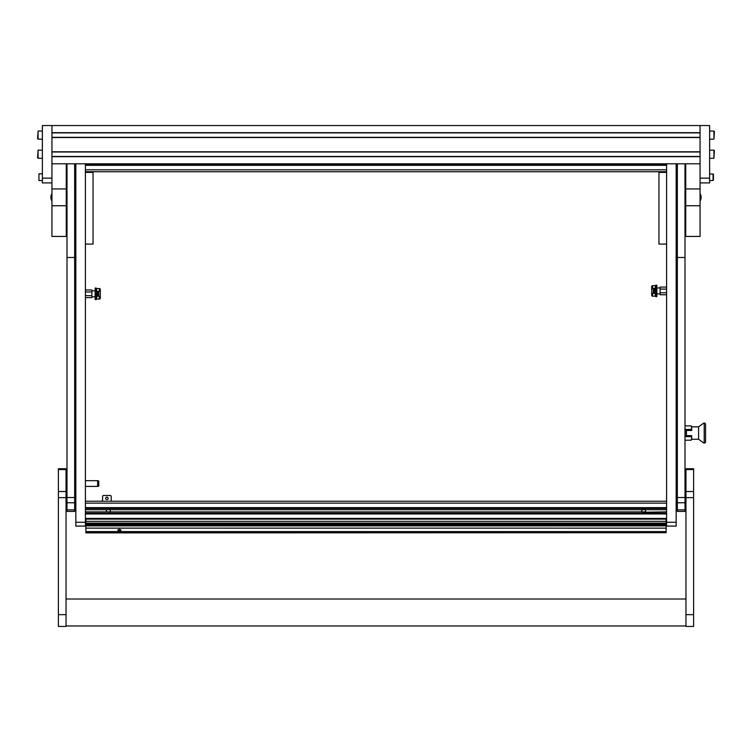 <?xml version="1.0" encoding="UTF-8"?>
<svg xmlns="http://www.w3.org/2000/svg" width="752" height="752" viewBox="0 0 752 752"><rect width="100%" height="100%" fill="white"/><g stroke="black" fill="none" stroke-linecap="round" stroke-linejoin="round"><path stroke-width="1.13" d="M74.645 497.523L74.645 257.466L66.994 257.466L66.994 511.426L74.645 511.426L74.645 497.523L66.994 497.523M74.645 163.795L74.645 257.466M66.994 163.795L66.994 257.466M685.006 497.523L685.006 257.466L677.355 257.466L677.355 511.426L685.006 511.426L685.006 497.523L677.355 497.523M685.006 163.795L685.006 257.466M677.355 163.795L677.355 257.466M75.839 526.09L75.839 522.264L85.399 522.264L85.399 526.09L75.839 526.09M75.839 163.795L75.839 522.264M85.399 163.795L85.399 522.264M676.161 163.795L676.161 526.09L666.601 526.09L676.161 526.09M666.601 163.795L666.601 522.264L676.161 522.264M666.601 526.09L666.601 522.264M85.399 172.396L93.041 172.396L93.041 244.09L85.399 244.09M666.601 172.396L658.959 172.396L658.959 244.09L666.601 244.09M642.33 509.358L641.7 510.796A1.955 1.955 0 0 1 642.029 509.706L645.291 509.706A1.955 1.955 0 0 1 645.291 511.877L642.029 511.877A1.955 1.955 0 0 1 641.7 510.796L641.879 511.614M644.953 512.262L645.564 511.247M645.573 511.219L645.094 512.131M642.33 512.234L666.601 511.877M85.399 509.706L106.709 509.706L106.38 510.796A1.955 1.955 0 0 1 106.709 509.706L109.971 509.706A1.955 1.955 0 0 1 109.971 511.877L106.709 511.877A1.955 1.955 0 0 1 106.38 510.796L106.558 511.614M109.632 512.262L110.243 511.247M110.253 511.219L109.773 512.131M666.601 520.356L666.122 520.356M85.878 520.356L85.399 520.356M666.601 513.184L85.399 513.184L666.601 513.184M85.399 508.408L666.601 508.408M666.601 501.236L85.399 501.236M641.7 510.796L641.879 509.969M106.38 510.796L106.558 509.978M110.253 510.364L109.66 509.348M645.573 510.364L644.981 509.348M644.088 508.878L643.223 508.888M666.601 164.556L85.399 164.556M666.601 171.729L85.399 171.729M106.906 499.61A1.241 1.241 0 0 0 108.147 498.369A1.241 1.241 0 0 0 106.906 497.128A1.241 1.241 0 0 0 105.665 498.369A1.241 1.241 0 0 0 106.906 499.61M101.877 501.236A2.867 2.867 0 0 0 102.601 499.319L102.601 496.452A0.959 0.959 0 0 1 103.56 495.502L110.253 495.502A0.959 0.959 0 0 1 111.211 496.452L111.211 501.236M119.333 529.323L121.006 530.085L119.333 530.94L117.66 530.085L119.333 529.323M85.878 532.717L666.122 532.717L85.878 532.886L85.878 521.343L666.122 521.343L666.122 523.129L85.878 523.129M666.122 523.129L666.122 525.225L85.878 525.225L666.122 525.225L666.122 531.589L85.878 531.589M666.122 532.717L666.122 531.589M666.122 521.343L666.122 519.115L85.878 519.115L85.878 521.343M85.399 480.678L97.628 480.678L97.628 486.422L98.775 486.112L98.775 480.989L97.628 480.678M97.628 486.422L85.399 486.422M95.147 290.808L91.894 290.808M95.147 296.786L91.894 296.786M97.44 291.409L99.349 291.297L99.349 288.542L96.679 288.542L96.679 299.052L99.349 299.052L99.349 296.297L97.055 296.222L97.422 291.4M98.775 291.391L98.775 296.203M98.202 296.185L98.202 291.409M85.399 295.649L91.894 295.649L91.894 297.623L85.399 297.623M85.399 291.945L91.894 291.945L91.894 289.971L85.399 289.971M91.894 295.649L91.894 291.945M656.853 293.919L660.106 293.919M656.853 287.941L660.106 287.941M654.56 293.318L652.651 293.43L652.651 296.185L655.321 296.185L654.945 288.505L655.763 285.196L655.763 296.664L655.321 285.675L652.651 285.675L652.651 288.43L654.945 288.505L654.578 293.327M653.225 293.336L653.225 288.524M653.798 288.542L653.798 293.318M666.601 289.078L660.106 289.078L660.106 287.104L666.601 287.104M666.601 292.782L660.106 292.782L660.106 294.756L666.601 294.756M660.106 289.078L660.106 292.782M99.349 299.052L99.518 299.052A0.959 0.79 90 0 0 100.307 298.13L100.307 289.473A0.959 0.79 90 0 0 99.518 288.542L99.349 288.542M96.679 295.132L96.679 292.462M96.237 288.063L95.147 288.063L95.147 299.531L96.237 299.531L96.237 288.063L96.679 299.052M652.651 285.675L652.482 285.675A0.959 0.79 -90 0 0 651.693 286.597L651.693 295.263A0.959 0.79 -90 0 0 652.482 296.185L652.651 296.185M655.321 289.595L655.321 292.265M655.763 296.664L656.853 296.664L656.853 285.196L655.763 285.196M66.279 163.795L66.279 205.738L51.935 205.738L51.935 188.94L66.279 188.94M51.935 205.738L51.935 236.438L66.279 236.438L66.279 205.738M51.935 178.13L51.935 125.556L51.935 132.672L700.065 132.672L700.065 125.556L42.375 125.556L42.375 178.13L51.935 178.13L51.935 188.94M709.625 178.13L709.625 125.556L700.065 125.556L700.065 178.13L709.625 178.13L709.625 182.905L700.065 182.905L700.065 236.438L685.721 236.438L685.721 188.94L700.065 188.94M685.721 163.795L685.721 188.94M685.965 614.647L685.965 626.444L693.607 626.444L693.607 468.74L685.965 468.74L685.965 614.647L693.607 614.647M58.393 614.647L58.393 626.444L66.035 626.444L66.035 468.74L58.393 468.74L58.393 614.647L66.035 614.647M51.719 200.643L51.719 193.856A7.652 7.652 0 0 0 51.719 200.643L51.935 200.652M700.281 193.856L700.281 200.643A7.652 7.652 0 0 0 700.281 193.856L700.065 193.847M700.065 132.888L51.935 132.888M700.065 137.334L51.935 137.334M700.065 137.55L51.935 137.55L51.935 151.791L700.065 151.791L700.065 137.55M700.065 152.007L51.935 152.007M700.065 156.454L51.935 156.454M700.065 156.67L51.935 156.67L51.935 163.795L700.065 163.795L700.065 156.67M51.935 182.905L42.375 182.905L42.375 178.13M700.065 182.905L700.065 178.13M38.079 139.176L37.6 138.697L38.079 131.055L38.079 139.176L42.375 139.176M38.079 158.296L37.6 157.817L38.079 150.165L38.079 158.296L42.375 158.296M38.935 180.518L38.935 173.825L38.935 180.518L42.375 180.518M713.921 150.165L714.4 150.644L713.921 158.296L713.921 150.165L709.625 150.165M713.921 131.055L714.4 131.525L713.921 139.176L713.921 131.055L709.625 131.055M713.441 174.276L713.441 180.076M713.065 173.9L713.065 180.518L709.625 180.518M704.21 423L704.21 443.078A1.438 1.438 0 0 0 705.555 442.12L705.555 423.959A1.438 1.438 0 0 0 704.21 423L704.21 443.078L704.21 423M691.699 426.826L691.144 425.867L691.699 427.653L691.699 426.826L698.58 426.826L703.844 423M698.58 426.826L698.58 439.253L703.844 443.078M698.58 439.253L691.699 439.253L691.144 440.211L691.699 439.253M677.355 435.427L676.161 435.427M677.355 430.652L676.161 430.652M705.555 433.039C705.555 443.558 705.555 443.558 705.555 433.039M691.699 435.906L686.247 435.906L686.247 430.172L691.332 430.172L691.699 427.653L691.699 430.454L686.435 430.454L686.435 435.615L691.699 435.615L691.699 438.416L691.144 440.211L685.006 440.211M691.699 427.653L691.144 425.867L685.006 425.867M691.332 435.906L691.699 438.416M691.144 429.448L685.006 429.448M685.006 436.621L691.144 436.621M74.645 509.884L66.994 509.884M74.645 502.759L66.994 502.759M685.006 509.884L677.355 509.884M685.006 502.759L677.355 502.759M106.709 509.706L666.601 509.706M85.399 511.877L642.029 511.877M666.601 518.438L85.399 518.438M666.601 513.945L85.399 513.945M85.399 507.638L666.601 507.638M666.601 503.144L85.399 503.144M666.601 165.318L85.399 165.318M666.601 169.811L85.399 169.811M85.878 528.139L666.122 528.139L85.878 528.13M666.122 524.182L85.878 524.182M700.065 205.738L685.721 205.738M685.965 497.636L693.607 497.636M685.965 491.517L693.607 491.517M685.965 469.558L693.607 469.558M58.393 497.636L66.035 497.636M58.393 491.517L66.035 491.517M58.393 469.558L66.035 469.558M666.122 525.874L85.878 525.874M96.679 298.77L96.237 299.531M66.035 625.965L685.965 625.965M66.035 599.015L685.965 599.015M38.079 131.055L42.375 131.055M38.079 150.165L42.375 150.165M38.935 173.825L42.375 173.825M713.921 158.296L709.625 158.296M713.921 139.176L709.625 139.176M713.441 174.21L709.625 173.825"/></g></svg>
